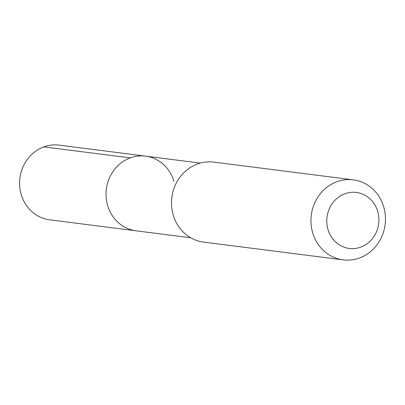 <?xml version="1.0" encoding="UTF-8"?>
<svg xmlns="http://www.w3.org/2000/svg" width="405" height="405" viewBox="0 0 405 405"><rect width="100%" height="100%" fill="white"/><g stroke="black" fill="none" stroke-linecap="round" stroke-linejoin="round"><path stroke-width="0.61" d="M200.242 163.088L59.11 145.132A37.64 34.724 97.3 0 0 21.222 194.592A37.64 34.724 97.3 0 0 49.607 219.814L136.065 230.815A37.64 34.724 -82.7 0 1 107.679 205.593A37.64 34.724 -82.7 0 1 145.562 156.133A37.64 34.724 -82.7 0 1 173.953 181.354M145.562 156.133A37.64 34.724 97.3 0 0 107.679 205.593A37.64 34.724 97.3 0 0 136.065 230.815L190.745 237.77M353.297 179.855L213.835 162.111A40.328 37.204 97.3 0 0 173.239 215.101A40.328 37.204 97.3 0 0 203.654 242.124L343.116 259.868A40.328 37.204 -82.7 0 1 312.706 232.845A40.328 37.204 -82.7 0 1 353.297 179.855A40.328 37.204 -82.7 0 1 383.712 206.874A40.328 37.204 -82.7 0 1 343.116 259.868M327.984 229.539A28.228 26.041 -82.7 0 1 344.933 193.757A28.228 26.041 -82.7 0 1 377.688 211.359A28.228 26.041 -82.7 0 1 360.744 247.141A28.228 26.041 -82.7 0 1 327.984 229.539M43.816 146.883L130.273 157.884"/></g></svg>
